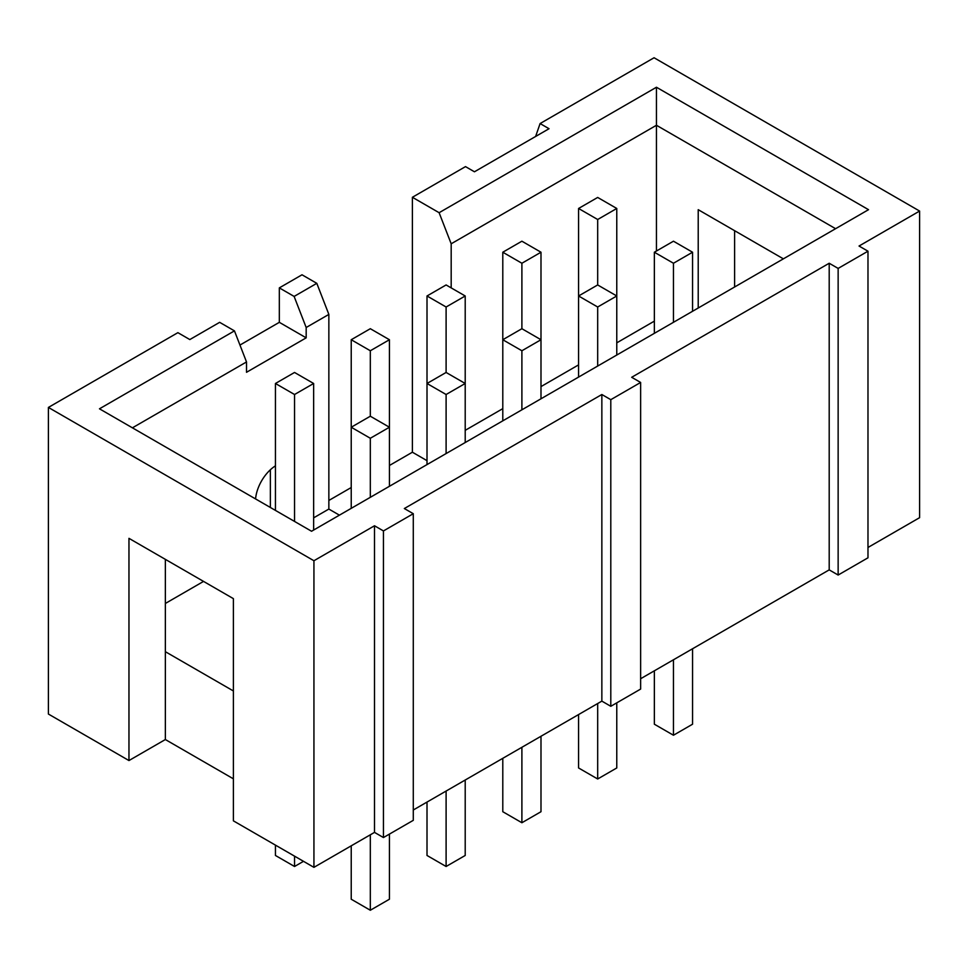 <?xml version="1.0" encoding="UTF-8"?>
<svg xmlns="http://www.w3.org/2000/svg" width="968" height="968" viewBox="0 0 968 968"><rect width="100%" height="100%" fill="white"/><g stroke="black" fill="none" stroke-linecap="round" stroke-linejoin="round"><path stroke-width="1.45" d="M351.227 508.345L351.227 427.239L370.32 438.262L389.426 427.239L389.426 339.732L370.32 350.755L370.32 416.216L351.227 427.239L351.227 339.732L370.32 350.755M427.009 464.592L427.009 383.485L446.103 394.508L446.103 453.569M446.103 372.462L427.009 383.485L427.009 295.978L446.103 307.001L446.103 372.462L465.209 383.485L465.209 295.978L446.103 307.001M465.209 442.545L465.209 383.485L446.103 394.508M446.103 791.05L446.103 866.493L427.009 855.47L427.009 802.073M446.103 866.493L465.209 855.47L465.209 780.014M389.426 339.732L370.32 328.709L351.227 339.732M502.791 420.838L502.791 339.732L521.897 350.755L521.897 409.815M521.897 328.709L502.791 339.732L502.791 252.224L521.897 263.248L521.897 328.709L540.991 339.732L540.991 252.224L521.897 263.248M540.991 398.792L540.991 339.732L521.897 350.755M521.897 747.296L521.897 822.74L502.791 811.716L502.791 758.319M521.897 822.74L540.991 811.716L540.991 736.273M465.209 295.978L446.103 284.955L427.009 295.978M578.574 377.084L578.574 295.978L597.679 307.001L597.679 366.061M597.679 284.955L578.574 295.978L578.574 208.471L597.679 219.506L597.679 284.955L616.773 295.978L616.773 208.471L597.679 197.448L578.574 208.471M616.773 355.038L616.773 295.978L597.679 307.001M597.679 703.542L597.679 778.986L578.574 767.963L578.574 714.565M597.679 778.986L616.773 767.963L616.773 702.853M540.991 252.224L521.897 241.201L502.791 252.224M654.356 670.812L654.356 724.209L673.462 735.232L692.556 724.209L692.556 648.766M673.462 659.789L673.462 735.232M294.538 856.16L294.538 866.493L303.492 861.326M294.538 866.493L275.444 855.47L275.444 845.137M351.227 845.826L351.227 899.224L370.32 910.247L389.426 899.224L389.426 834.114M370.32 834.791L370.32 910.247M616.773 208.471L597.679 219.506M692.556 252.224L673.462 241.201L654.356 252.224L673.462 263.248L692.556 252.224L692.556 311.285M673.462 263.248L673.462 322.308M654.356 333.331L654.356 252.224M313.644 530.04L313.644 383.485L294.538 372.462L275.444 383.485L294.538 394.508L294.538 521.437M313.644 383.485L294.538 394.508M275.444 510.402L275.444 383.485M389.426 486.287L389.426 427.239L370.32 416.216M370.32 438.262L370.32 497.322M233.385 778.816L165.359 739.54L165.359 559.359M165.359 739.54L128.962 760.558L128.962 538.341L233.385 598.635L233.385 820.84L313.934 867.352L374.507 832.383L383.449 837.55L413.288 820.332L413.288 513.706L383.449 530.936L374.507 525.769L374.507 832.383M233.385 690.958L165.359 651.694M535.619 136.476L540.096 123.553L549.038 128.72L474.453 171.784L465.499 166.617L412.392 197.278L439.121 212.706L656.449 87.241L868.526 209.681L311.551 531.25L99.474 408.811L234.45 330.874L219.651 322.332L189.825 339.562L177.882 332.665L48.4 407.431L313.934 560.738L374.507 525.769M427.009 460.659L412.392 452.213L412.392 197.278M328.854 500.456L351.227 487.533M389.426 465.487L412.392 452.213M540.096 123.553L654.065 57.753L919.6 211.06L859.039 246.029L867.981 251.196L838.143 268.414L829.201 263.248L631.68 377.29L640.635 382.457L610.796 399.675L601.854 394.508L404.334 508.539L413.288 513.706M451.185 287.883L451.185 243.791L656.449 125.271L656.449 251.027M654.356 321.134L616.773 342.841M578.574 364.888L540.991 386.595M502.791 408.641L465.209 430.336M835.59 228.702L656.449 125.271L656.449 87.241M439.121 212.706L451.185 243.791M294.127 296.426L316.802 283.334L302.004 274.791L279.328 287.883L294.127 296.426L306.178 327.499L328.854 314.418L328.854 509.059L339.417 515.158M328.854 509.059L313.644 517.844M203.546 581.405L165.359 603.463M783.378 258.843L698.218 209.681L698.218 308.005M734.615 230.699L734.615 287M867.981 547.477L919.6 517.674L919.6 211.06M640.635 678.737L829.201 569.874L838.143 575.04L867.981 557.81L867.981 251.196M838.143 575.04L838.143 268.414M829.201 569.874L829.201 263.248M413.288 809.998L601.854 701.122L610.796 706.301L640.635 689.071L640.635 382.457M610.796 706.301L610.796 399.675M601.854 701.122L601.854 394.508M383.449 837.55L383.449 530.936M313.934 867.352L313.934 560.738M328.854 314.418L316.802 283.334M279.328 287.883L279.328 322.332L306.178 337.844L306.178 327.499M279.328 322.332L239.955 345.068M132.41 427.832L246.513 361.959L246.513 372.293L306.178 337.844M246.513 361.959L234.45 330.874M128.962 760.558L48.4 714.045L48.4 407.431M275.444 465.85A29.536 17.049 120 0 0 255.576 498.931M270.374 469.758L270.374 507.474"/></g></svg>
